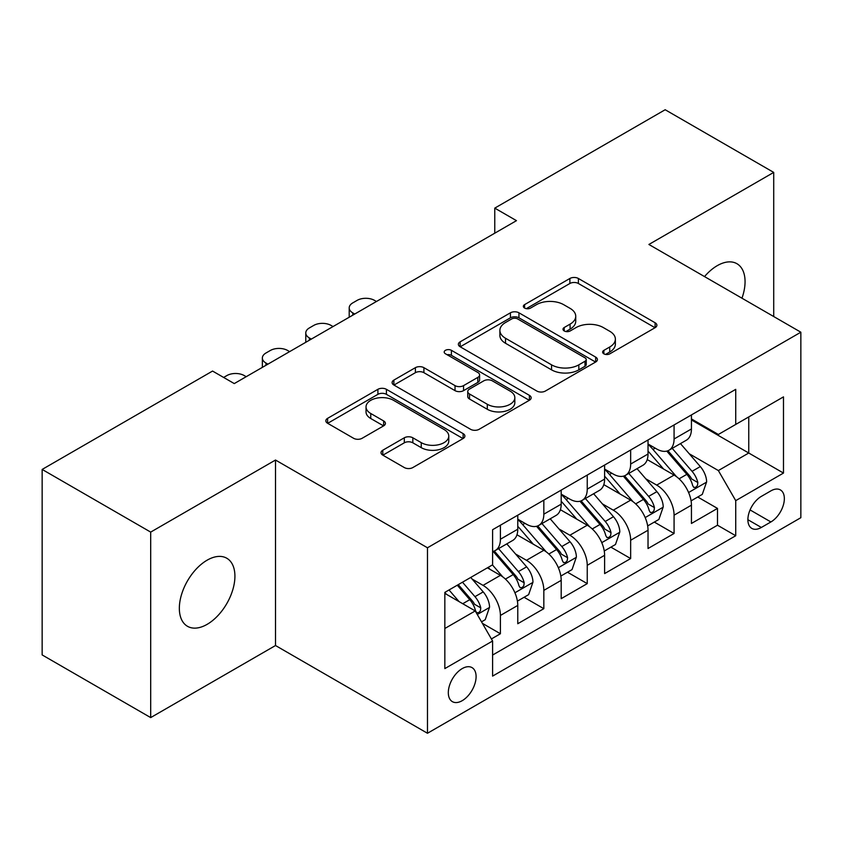 <?xml version="1.0" encoding="UTF-8"?>
<svg xmlns="http://www.w3.org/2000/svg" width="843" height="843" viewBox="0 0 843 843"><rect width="100%" height="100%" fill="white"/><g stroke="black" fill="none" stroke-linecap="round" stroke-linejoin="round"><path stroke-width="1.26" d="M603.862 353.828A4.215 2.434 0 0 0 609.826 353.828L655.106 327.685A6.027 3.477 0 0 0 656.876 325.229A6.027 3.477 0 0 0 655.106 322.764L578.403 278.485A6.027 3.477 0 0 0 569.879 278.485L524.599 304.618A4.215 2.434 0 0 0 523.355 306.346A4.215 2.434 0 0 0 524.599 308.064A4.215 2.434 0 0 0 530.563 308.064L536.422 304.681A19.284 11.138 0 0 1 563.693 304.681L570.089 308.369A19.284 11.138 0 0 1 575.737 316.251A19.284 11.138 0 0 1 570.089 324.123L564.23 327.505A4.215 2.434 0 0 0 562.998 329.223A4.215 2.434 0 0 0 564.23 330.951A4.215 2.434 0 0 0 570.195 330.951L576.054 327.569A19.284 11.138 0 0 1 603.325 327.569L609.721 331.257A19.284 11.138 0 0 1 615.369 339.128A19.284 11.138 0 0 1 609.721 347L603.862 350.382A4.215 2.434 0 0 0 602.629 352.111A4.215 2.434 0 0 0 603.862 353.828L603.862 350.382M207.136 624.347A39.294 22.687 120 0 0 232.805 589.721A39.294 22.687 120 0 0 226.778 558.235A39.294 22.687 120 0 0 207.136 560.173A39.294 22.687 120 0 0 181.456 594.81A39.294 22.687 120 0 0 187.483 626.296A39.294 22.687 120 0 0 207.136 624.347M741.966 298.201A39.294 22.687 120 0 0 736.919 263.701A39.294 22.687 120 0 0 717.277 265.65A39.294 22.687 120 0 0 704.527 276.588M462.206 700.681A19.652 11.349 120 0 0 475.041 683.357A19.652 11.349 120 0 0 472.027 667.614A19.652 11.349 120 0 0 462.206 668.594A19.652 11.349 120 0 0 449.372 685.907A19.652 11.349 120 0 0 452.375 701.65A19.652 11.349 120 0 0 462.206 700.681M382.796 450.215A6.027 3.477 0 0 0 381.025 452.68A6.027 3.477 0 0 0 382.796 455.136L404.313 467.559A6.027 3.477 0 0 0 412.838 467.559L463.123 438.529A6.027 3.477 0 0 0 464.883 436.073A6.027 3.477 0 0 0 463.123 433.608L386.41 389.318A6.027 3.477 0 0 0 377.896 389.318L327.6 418.349A6.027 3.477 0 0 0 325.841 420.815A6.027 3.477 0 0 0 327.6 423.27L353.596 438.286A6.027 3.477 0 0 0 362.121 438.286L383.639 425.863A6.027 3.477 0 0 0 385.409 423.397A6.027 3.477 0 0 0 383.639 420.942L370.751 413.491A16.122 9.305 0 0 1 366.031 406.916A16.122 9.305 0 0 1 375.978 398.317A16.122 9.305 0 0 1 393.555 400.33L444.05 429.487A16.122 9.305 0 0 1 448.771 436.073A16.122 9.305 0 0 1 438.824 444.672A16.122 9.305 0 0 1 421.258 442.649L412.838 437.791A6.027 3.477 0 0 0 404.313 437.791L382.796 450.215L382.796 455.136M275.513 460.036L150.686 532.102L42.15 469.435L42.15 654.927L150.686 717.593L275.513 645.527L427.475 733.262L427.475 547.771L275.513 460.036L275.513 645.527M773.716 316.536L773.716 172.404L648.889 244.47L800.85 332.205L427.475 547.771M773.716 172.404L665.169 109.738L494.767 208.126L494.767 233.184M42.15 469.435L212.562 371.057L234.27 383.586L516.474 220.655L494.767 208.126M536.843 391.047A6.027 3.477 0 0 0 545.368 391.047L595.653 362.016A6.027 3.477 0 0 0 597.424 359.55A6.027 3.477 0 0 0 595.653 357.095L518.951 312.806A6.027 3.477 0 0 0 510.426 312.806L460.141 341.836A6.027 3.477 0 0 0 458.371 344.292A6.027 3.477 0 0 0 460.141 346.758L536.843 391.047M447.127 354.745A4.215 2.434 0 0 1 451.405 355.335L451.405 350.319L529.393 395.346A6.027 3.477 0 0 1 531.153 397.812A6.027 3.477 0 0 1 529.393 400.267L479.109 429.308A6.027 3.477 0 0 1 470.584 429.308L393.871 385.019L393.871 380.098A6.027 3.477 0 0 0 392.111 382.553A6.027 3.477 0 0 0 393.871 385.019M393.871 380.098L415.388 367.674A6.027 3.477 0 0 1 423.913 367.674L455.03 385.63A6.027 3.477 0 0 0 463.545 385.63L477.823 377.39A6.027 3.477 0 0 0 479.593 374.924A6.027 3.477 0 0 0 477.823 372.469L445.441 353.765A4.215 2.434 0 0 1 444.198 352.047A4.215 2.434 0 0 1 446.801 349.792A4.215 2.434 0 0 1 451.405 350.319M491.395 638.952L500.405 633.746L482.396 623.346M472.143 579.078L483.039 585.369A24.563 14.183 60 0 1 500.405 615.453L517.771 605.422L517.771 623.725L543.83 608.678L524.072 597.276M515.558 554.009L526.464 560.3A24.563 14.183 60 0 1 543.83 590.385L561.196 580.353L561.196 598.656L587.244 583.619L567.487 572.207M558.972 528.94L569.879 535.242A24.563 14.183 60 0 1 587.244 565.316L604.61 555.295L604.61 573.588L630.659 558.551L610.901 547.149M602.387 503.882L613.293 510.173A24.563 14.183 60 0 1 630.659 540.247L648.025 530.226L648.025 548.519L674.073 533.482L674.073 515.189A24.563 14.183 -120 0 0 656.708 485.104L645.812 478.813M654.316 522.08L674.073 533.482M517.771 605.422A24.563 14.183 -120 0 0 500.405 575.347L487.38 567.824M561.196 580.353A24.563 14.183 -120 0 0 543.83 550.279L516.98 534.778M604.61 555.295A24.563 14.183 -120 0 0 587.244 525.21L560.395 509.709M648.025 530.226A24.563 14.183 -120 0 0 630.659 500.141L603.809 484.641M770.892 490.868L761.345 496.39A19.031 10.991 120 0 0 748.911 513.155A19.031 10.991 120 0 0 751.819 528.413A19.031 10.991 120 0 0 761.345 527.465L770.892 521.954A19.031 10.991 120 0 0 783.326 505.178A19.031 10.991 120 0 0 780.407 489.931A19.031 10.991 120 0 0 770.892 490.868M427.475 733.262L800.85 517.697L800.85 332.205M444.841 628.488L475.231 610.933L492.597 641.017L492.597 676.107L735.728 535.737L735.728 500.647L718.362 470.563L689.226 453.745M492.597 641.017L444.841 668.594L444.841 592.387L492.597 564.821L492.597 529.72L735.728 389.35L735.728 424.44L783.484 396.874L783.484 473.071L735.728 500.647M517.771 519.193L526.464 524.209A24.563 14.183 60 0 0 538.74 525.421L556.106 515.4A24.563 14.183 -120 0 0 561.196 504.156L561.196 490.12M561.196 494.124L569.879 499.14A24.563 14.183 60 0 0 582.155 500.363L599.521 490.331A24.563 14.183 -120 0 0 604.61 479.087L604.61 465.051M604.61 469.066L613.293 474.072A24.563 14.183 60 0 0 625.569 475.294L642.935 465.262A24.563 14.183 -120 0 0 648.025 454.019L648.025 439.983M492.597 655.053L717.488 525.21L717.488 508.413L691.439 523.461L691.439 505.157A24.563 14.183 -120 0 0 674.073 475.083L647.224 459.583M648.025 443.998L656.708 449.013A24.563 14.183 -120 0 0 668.984 450.225A24.563 14.183 -120 0 0 674.073 438.982L674.073 424.946M668.984 450.225L686.35 440.204A24.563 14.183 -120 0 0 691.439 428.961L691.439 414.914M500.405 525.21L500.405 539.246A24.563 14.183 60 0 1 495.326 550.49A24.563 14.183 60 0 1 492.597 551.48M495.326 550.49L512.692 540.468A24.563 14.183 -120 0 0 517.771 529.225L517.771 515.189M543.83 500.141L543.83 514.177A24.563 14.183 60 0 1 538.74 525.421M587.244 475.073L587.244 489.119A24.563 14.183 60 0 1 582.155 500.363M630.659 450.014L630.659 464.05A24.563 14.183 60 0 1 625.569 475.294M630.659 540.247L630.659 558.551M587.244 565.316L587.244 583.619M543.83 590.385L543.83 608.678M500.405 615.453L500.405 633.746M475.231 610.933L444.841 593.388M718.362 470.563L748.753 453.018L748.753 416.927L783.484 396.874M691.439 419.93L783.484 473.071M691.439 418.929L718.362 434.472L735.728 424.44M150.686 532.102L150.686 717.593M697.741 497.012L717.488 508.413M717.488 525.21L735.728 535.737M605.548 354.429L609.721 352.016A19.284 11.138 0 0 0 615.369 344.144L615.369 339.128M575.737 316.251L575.737 321.257A19.284 11.138 0 0 1 570.089 329.139L565.916 331.541M655.032 327.737L578.403 283.49A6.027 3.477 0 0 0 569.879 283.49L526.285 308.664M595.58 362.058L518.951 317.811A6.027 3.477 0 0 0 510.426 317.811L460.215 346.8M585 361.268A4.215 2.434 0 0 0 586.243 359.55A4.215 2.434 0 0 0 585 357.832L517.676 318.949A4.215 2.434 0 0 0 511.701 318.949L505.526 322.521A19.284 11.138 0 0 0 499.878 330.393A19.284 11.138 0 0 0 505.526 338.264L551.554 364.84A19.284 11.138 0 0 0 578.825 364.84L585 361.268L585 366.284A4.215 2.434 0 0 0 586.243 364.566L586.243 359.55M499.878 330.393L499.878 335.409A19.284 11.138 0 0 0 505.526 343.28L505.526 338.264M585 366.284L578.825 369.856A19.284 11.138 0 0 1 551.554 369.856L505.526 343.28M393.955 385.061L415.388 372.68L415.388 367.674M479.593 374.924L479.593 379.94A6.027 3.477 0 0 1 477.823 382.406L463.545 390.646A6.027 3.477 0 0 1 455.03 390.646L423.913 372.68A6.027 3.477 0 0 0 415.388 372.68M451.405 355.335L529.309 400.32M487.307 404.271A16.122 9.305 0 0 0 504.873 406.284A16.122 9.305 0 0 0 514.831 397.685A16.122 9.305 0 0 0 510.11 391.11L492.312 380.836A6.027 3.477 0 0 0 483.787 380.836L469.519 389.076A6.027 3.477 0 0 0 467.749 391.531A6.027 3.477 0 0 0 469.519 393.997L487.307 404.271L487.307 409.287A16.122 9.305 0 0 0 504.873 411.3A16.122 9.305 0 0 0 514.831 402.701L514.831 397.685M467.749 391.531L467.749 396.547A6.027 3.477 0 0 0 469.519 399.013L469.519 393.997M487.307 409.287L469.519 399.013M448.771 436.073L448.771 441.079A16.122 9.305 0 0 1 438.824 449.677A16.122 9.305 0 0 1 421.258 447.665L412.838 442.807A6.027 3.477 0 0 0 404.313 442.807L382.87 455.188M366.031 406.916L366.031 411.932A16.122 9.305 0 0 0 370.751 418.507L370.751 413.491M383.565 425.905L370.751 418.507M463.039 438.581L386.41 394.334A6.027 3.477 0 0 0 377.896 394.334L327.685 423.323M691.081 500.858L702.293 494.377L706.634 481.848A16.27 9.389 -120 0 0 700.301 466.569L680.459 443.597M354.745 314.028L352.796 312.901A12.276 7.092 0 0 1 349.202 307.885A12.276 7.092 0 0 1 352.796 302.879L357.137 300.371A12.276 7.092 0 0 1 374.503 300.371L376.452 301.499M676.486 476.664L652.967 449.424A46.976 27.124 -120 0 0 648.025 444.261M663.589 469.024L650.427 453.787A38.989 22.508 -120 0 0 648.025 451.174M666.771 451.11L686.845 474.335A16.27 9.389 60 0 1 692.64 485.547L693.821 487.475L696.023 487.17L697.498 485.378L697.846 482.544A16.27 9.389 -120 0 0 692.05 471.332L672.208 448.36M667.951 450.731L689.511 475.694A8.293 4.784 60 0 1 691.608 478.929L697.846 482.544M647.656 525.927L658.878 519.446L663.22 506.917A16.27 9.389 -120 0 0 656.887 491.638L637.045 468.666M311.33 339.097L309.381 337.969A12.276 7.092 0 0 1 305.777 332.953A12.276 7.092 0 0 1 309.381 327.938L313.722 325.43A12.276 7.092 0 0 1 331.088 325.43L333.038 326.557M633.072 501.733L609.542 474.493A46.976 27.124 -120 0 0 604.61 469.33M620.174 494.093L607.013 478.856A38.989 22.508 -120 0 0 604.61 476.232M623.356 476.179L643.42 499.404A16.27 9.389 60 0 1 649.226 510.616L650.406 512.544L652.608 512.238L654.073 510.447L654.431 507.602A16.27 9.389 -120 0 0 648.636 496.401L628.794 473.429M624.537 475.8L646.096 500.753A8.293 4.784 60 0 1 648.183 503.998L654.431 507.602M604.241 550.995L615.464 544.515L619.805 531.975A16.27 9.389 -120 0 0 613.462 516.706L593.63 493.735M267.916 364.165L265.956 363.038A12.276 7.092 0 0 1 262.363 358.022A12.276 7.092 0 0 1 265.956 353.006L270.308 350.498A12.276 7.092 0 0 1 287.674 350.498L289.623 351.626M589.657 526.801L566.127 499.562A46.976 27.124 -120 0 0 561.196 494.398M576.749 519.151L563.598 503.924A38.989 22.508 -120 0 0 561.196 501.3M579.942 501.237L600.005 524.472A16.27 9.389 60 0 1 605.811 535.684L606.992 537.613L609.194 537.297L610.659 535.516L611.017 532.671A16.27 9.389 -120 0 0 605.221 521.459L585.379 498.498M581.122 500.858L602.682 525.821A8.293 4.784 60 0 1 604.768 529.067L611.017 532.671M560.827 576.054L572.049 569.583L576.391 557.044A16.27 9.389 -120 0 0 570.047 541.764L550.216 518.803M223.627 377.443L226.883 375.567A12.276 7.092 0 0 1 244.249 375.567L246.209 376.695M546.243 551.87L522.713 524.631A46.976 27.124 -120 0 0 517.771 519.467M533.334 544.22L520.173 528.982A38.989 22.508 -120 0 0 517.771 526.369M536.527 526.306L556.591 549.541A16.27 9.389 60 0 1 562.397 560.743L563.577 562.671L565.769 562.365L567.244 560.574L567.602 557.739A16.27 9.389 -120 0 0 561.796 546.527L541.965 523.566M537.708 525.927L559.267 550.89A8.293 4.784 60 0 1 561.354 554.136L567.602 557.739M517.412 601.122L528.635 594.642L532.966 582.113A16.27 9.389 -120 0 0 526.633 566.833L506.801 543.861M502.818 576.928L492.438 564.905M489.92 569.288L488.234 567.339M493.113 551.375L513.176 574.599A16.27 9.389 60 0 1 518.972 585.811L520.163 587.74L522.354 587.434L523.83 585.643L524.188 582.808A16.27 9.389 -120 0 0 518.382 571.596L498.55 548.624M494.293 550.995L515.853 575.959A8.293 4.784 60 0 1 517.939 579.194L524.188 582.808M481.522 621.839L485.21 619.71L489.551 607.181A16.27 9.389 -120 0 0 483.218 591.902L470.731 577.444M459.066 601.607L449.024 589.974M446.505 594.357L444.841 592.429M457.264 585.211L469.762 599.668A16.27 9.389 60 0 1 475.557 610.88L476.748 612.808L478.94 612.503L480.415 610.711L480.773 607.866A16.27 9.389 -120 0 0 474.967 596.665L462.48 582.207M458.276 584.631L472.438 601.017A8.293 4.784 60 0 1 474.525 604.262L480.773 607.866M483.039 585.369L500.405 575.347M526.464 560.3L543.83 550.279M569.879 535.242L587.244 525.21M613.293 510.173L630.659 500.141M656.708 485.104L674.073 475.083M674.073 438.982L691.439 428.961M500.405 539.246L517.771 529.225M543.83 514.177L561.196 504.156M587.244 489.119L604.61 479.087M630.659 464.05L648.025 454.019M674.073 515.189L691.439 505.157M750.07 509.931L770.892 521.954M747.878 519.699L761.345 527.465M609.721 352.016L609.721 347M564.23 330.951L564.23 327.505M570.089 329.139L570.089 324.123M524.599 308.064L524.599 304.618M569.879 283.49L569.879 278.485M578.403 283.49L578.403 278.485M655.106 327.685L655.106 322.764M460.141 346.758L460.141 341.836M510.426 317.811L510.426 312.806M518.951 317.811L518.951 312.806M595.653 362.016L595.653 357.095M551.554 369.856L551.554 364.84M578.825 369.856L578.825 364.84M423.913 372.68L423.913 367.674M455.03 390.646L455.03 385.63M463.545 390.646L463.545 385.63M477.823 382.406L477.823 377.39M529.393 400.267L529.393 395.346M404.313 442.807L404.313 437.791M412.838 442.807L412.838 437.791M421.258 447.665L421.258 442.649M383.639 425.863L383.639 420.942M327.6 423.27L327.6 418.349M377.896 394.334L377.896 389.318M386.41 394.334L386.41 389.318M463.123 438.529L463.123 433.608M352.796 312.901L352.796 315.156M688.594 492.512L706.529 482.164M652.967 449.424L655.201 448.139M692.05 471.332L700.301 466.569M679.079 478.824L686.845 474.335M309.381 337.969L309.381 340.224M645.18 517.581L663.114 507.223M609.542 474.493L611.786 473.208M648.636 496.401L656.887 491.638M635.664 503.882L643.42 499.404M265.956 363.038L265.956 365.293M601.765 542.65L619.7 532.291M566.127 499.562L568.361 498.266M605.221 521.459L613.462 516.706M592.25 528.951L600.005 524.472M558.351 567.708L576.275 557.36M522.713 524.631L524.947 523.334M561.796 546.527L570.047 541.764M548.835 554.02L556.591 549.541M514.925 592.777L532.86 582.429M518.382 571.596L526.633 566.833M505.41 579.088L513.176 574.599M477.286 614.505L489.446 607.487M474.967 596.665L483.218 591.902M462.733 603.725L469.762 599.668M349.202 307.885L349.202 317.231M305.777 332.953L305.777 342.3M262.363 358.022L262.363 367.369"/></g></svg>
